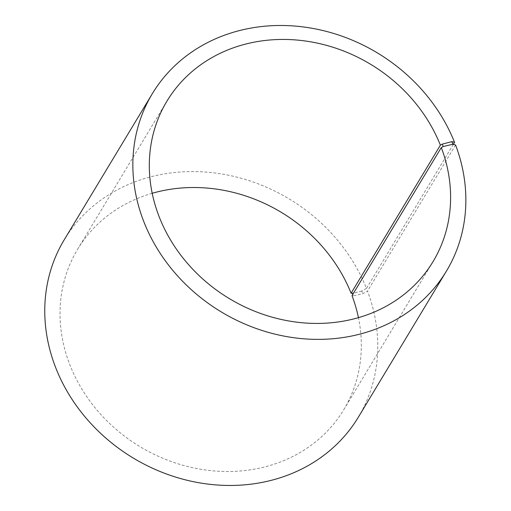 <?xml version="1.0" encoding="UTF-8"?>
<svg xmlns="http://www.w3.org/2000/svg" width="511" height="511" viewBox="0 0 511 511"><rect width="100%" height="100%" fill="white"/><g stroke="black" fill="none" stroke-linecap="round" stroke-linejoin="round"><path stroke-width="0.38" stroke-dasharray="2.56 1.92" d="M152.189 193.292A155.376 136.807 31.1 0 0 77.608 249.279A155.376 136.807 31.1 0 0 140.027 446.671A155.376 136.807 31.1 0 0 343.731 409.745A155.376 136.807 31.1 0 0 358.435 317.65M453.34 144.37L366.47 288.44A171.734 151.205 31.1 0 0 221.039 173.868A171.734 151.205 31.1 0 0 64.201 239.838M358.332 417.193A171.734 151.205 31.1 0 0 367.498 291.091L362.778 293.64L353.107 295.958L352.022 295.652M455.582 145.003L367.498 291.091M366.47 288.44L361.775 291.053L362.778 293.64M361.775 291.053L353.503 293.186M352.168 293.531L353.107 295.958M343.731 409.745L433.015 261.664M77.608 249.279L166.893 101.204"/><path stroke-width="0.77" d="M353.503 293.186L351.089 293.25L440.373 145.175A155.376 136.807 31.1 0 0 308.797 41.512A155.376 136.807 31.1 0 0 166.893 101.204A155.376 136.807 31.1 0 0 229.311 298.59A155.376 136.807 31.1 0 0 433.015 261.664A155.376 136.807 31.1 0 0 441.306 147.577L443.197 146.555L452.867 144.236L455.582 145.003A171.734 151.205 31.1 0 1 446.422 271.111A171.734 151.205 31.1 0 1 221.276 311.921A171.734 151.205 31.1 0 1 152.284 93.749A171.734 151.205 31.1 0 1 309.123 27.779A171.734 151.205 31.1 0 1 454.554 142.352L453.34 144.37M351.089 293.25A155.376 136.807 31.1 0 0 152.189 193.292M358.435 317.65A155.376 136.807 31.1 0 0 352.022 295.652L441.306 147.577M440.373 145.175L442.251 144.128L443.197 146.555M442.251 144.128L451.865 141.643L452.867 144.236M451.865 141.643L454.554 142.352M152.284 93.749L64.201 239.838A171.734 151.205 31.1 0 0 133.192 458.009A171.734 151.205 31.1 0 0 358.332 417.193L446.422 271.111"/></g></svg>
